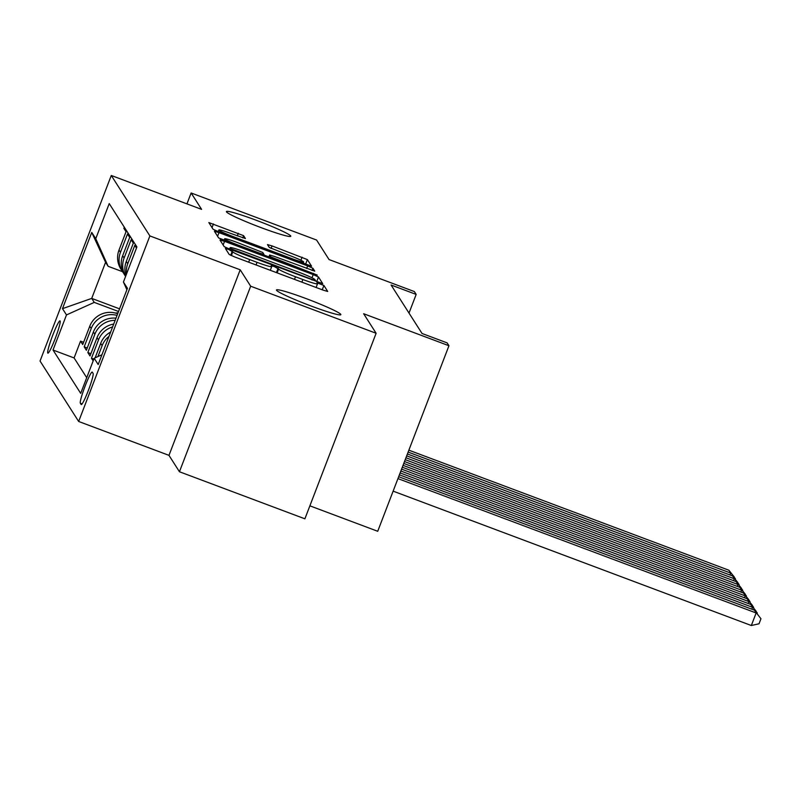 <?xml version="1.0" encoding="UTF-8"?>
<svg xmlns="http://www.w3.org/2000/svg" width="801" height="801" viewBox="0 0 801 801"><rect width="100%" height="100%" fill="white"/><g stroke="black" fill="none" stroke-linecap="round" stroke-linejoin="round"><path stroke-width="1.2" d="M228.595 249.411L225.381 248.48L229.196 254.458L234.473 256.861L323.133 290.122L327.709 291.464L323.904 285.466L316.996 282.843L317.496 283.644A16.921 1.272 21 0 1 317.526 283.794A16.921 1.272 21 0 1 302.878 279.529L295.489 276.756A16.921 1.272 21 0 1 278.588 269.046L274.393 266.593L271.189 265.662L271.689 266.463A16.921 1.272 21 0 1 271.729 266.613A16.921 1.272 21 0 1 257.071 262.338L249.682 259.574A16.921 1.272 21 0 1 232.781 251.864L228.595 249.411M260.916 227.564A34.473 2.583 21 0 0 290.773 236.275A34.473 2.583 21 0 0 256.25 220.265A34.473 2.583 21 0 0 226.403 211.564A34.473 2.583 21 0 0 260.916 227.564M310.988 305.972A34.473 2.583 21 0 0 340.846 314.673A34.473 2.583 21 0 0 306.332 298.673A34.473 2.583 21 0 0 276.475 289.972A34.473 2.583 21 0 0 310.988 305.972M47.78 353.061A17.242 1.732 -69.4 0 0 47.88 353.151A17.242 1.732 -69.4 0 0 55.329 338.232A17.242 1.732 -69.4 0 0 60.095 320.961A17.242 1.732 -69.4 0 0 59.995 320.871A17.242 1.732 -69.4 0 0 52.536 335.789A17.242 1.732 -69.4 0 0 47.78 353.061M243.594 235.664L208.861 222.588L213.086 229.246L218.373 231.649L311.609 266.242L307.374 259.594L272.05 245.917L267.464 244.575L269.286 247.449L289.471 255.449A14.148 1.061 21 0 1 303.629 262.017A14.148 1.061 21 0 1 291.384 258.443L233.011 236.545A14.148 1.061 21 0 1 218.853 229.977A14.148 1.061 21 0 1 231.099 233.552L245.406 238.538L243.594 235.664L242.743 237.887M250.673 286.207L240.2 269.807L168.981 455.358L179.444 471.749L250.673 286.207L376.12 333.266L363.644 313.732L448.95 345.742L447.128 342.888L422.037 333.476L391.078 285.006L416.17 294.418L414.347 291.564L329.051 259.564L316.575 240.04L191.129 192.971L186.943 203.875M240.2 269.807L149.877 235.925L111.279 175.479L201.602 209.371L191.129 192.971M224.55 241.331L219.985 240.05L224.2 246.648L229.486 249.061L322.723 283.654L318.498 276.996L313.211 274.593L224.55 241.331L223.149 244.996M218.643 237.947L214.418 231.299L218.993 232.63L307.654 265.892L312.931 268.295L314.753 271.169L274.212 256.35L269.637 255.008L270.848 256.931L317.266 275.103L218.643 237.947M376.12 333.266L304.891 518.818L179.444 471.749M83.604 342.277L80.541 341.136L82.733 344.56L89.752 326.247L91.214 328.53A21.547 21.377 -32.6 0 1 117.046 315.384M87.249 347.984L84.185 346.833L86.368 350.257L93.397 331.954L94.858 334.237A21.547 21.377 -32.6 0 1 115.144 320.34M90.883 353.682L87.83 352.54L90.012 355.964L97.041 337.652L98.493 339.934A21.547 21.377 -32.6 0 1 112.621 326.918M93.837 359.128L91.474 358.237L93.166 360.891M136.48 248.06L134.788 245.406L127.759 263.709A21.547 21.377 -32.6 0 0 126.498 274.062M125.897 275.634A21.547 21.377 147.4 0 1 126.298 261.426L133.326 243.124L131.144 239.709L124.115 258.012A21.547 21.377 -32.6 0 0 125.587 276.425L124.576 274.853A21.547 21.377 147.4 0 1 122.663 255.729L124.115 258.012M122.663 255.729L129.682 237.426L127.499 234.002L120.47 252.305A21.547 21.377 -32.6 0 0 123.564 273.091M89.752 326.247A21.547 21.377 147.4 0 1 117.527 313.722L117.667 313.772M93.086 373.406L92.285 372.155A16.701 1.682 -69.4 0 0 92.175 372.065A16.701 1.682 -69.4 0 0 84.956 386.523A16.701 1.682 -69.4 0 0 80.35 403.243L81.151 404.505A16.701 1.682 -69.4 0 0 81.251 404.595A16.701 1.682 -69.4 0 0 88.47 390.137A16.701 1.682 -69.4 0 0 93.086 373.406M149.877 235.925L78.658 421.476L40.05 361.031L111.279 175.479M80.541 341.136L74.093 357.937L53.016 350.027L80.701 393.361L94.178 358.257L101.937 354.763M53.016 350.027L66.493 314.923L62.488 308.655L91.745 232.43L95.76 238.698L109.226 203.594L136.911 246.928L123.434 282.032L127.439 288.31L98.183 364.535L94.178 358.257M124.295 227.174L123.855 228.305L126.037 231.719L119.019 250.022A21.547 21.377 147.4 0 0 120.931 269.156L122.383 271.439M97.942 356.555L102.138 345.642A21.547 21.377 -32.6 0 1 108.996 336.37M110.648 332.045A21.547 21.377 147.4 0 0 100.686 343.359L95.129 357.827M91.474 358.237L98.493 339.934M87.83 352.54L94.858 334.237M84.185 346.833L91.214 328.53M74.093 357.937L86.718 377.692M119.559 308.846L91.714 298.403L94.268 302.398L118.538 311.499M309.877 505.831L377.722 531.283L448.95 345.742M168.981 455.358L78.658 421.476M409.011 313.071L416.17 294.418M122.563 271.699L108.125 266.292L105.582 262.297L91.714 298.403L62.488 308.655M126.888 289.742L123.434 282.032M113.722 324.055A21.547 21.377 147.4 0 0 97.041 337.652M115.975 318.187A21.547 21.377 147.4 0 0 93.397 331.954M95.76 238.698L108.125 266.292M94.268 302.398L66.493 314.923M91.745 232.43L105.582 262.297M229.647 248.981L225.762 247.519M230.708 248.62L312.23 279.499L315.434 280.43L314.903 279.589A16.921 1.272 21 0 0 298.002 271.889L244.806 251.935A16.921 1.272 21 0 0 230.157 247.659A16.921 1.272 21 0 0 230.187 247.809L230.408 249.401M220.205 238.818L224.08 240.28M263.679 255.129L268.846 257.071M236.906 242.353A14.148 1.061 21 0 0 224.66 238.778A14.148 1.061 21 0 0 238.818 245.346L259.384 253.056L263.96 254.398L262.758 252.475L236.906 242.353M303.889 263.729L303.108 263.379M218.283 231.479L214.648 230.117M393.131 491.143L751.328 625.521L756.144 612.975L397.947 478.597M398.678 476.705L754.322 610.132L760.95 618.762L759.028 623.779L751.328 625.521M760.95 618.762L754.322 610.132M751.779 609.171L752.499 607.278L399.399 474.813M400.13 472.92L750.677 604.425L756.034 611.063L757.105 613.576M757.305 613.055L750.677 604.425M748.134 603.473L748.855 601.571L400.86 471.018M401.581 469.126L747.043 598.727L752.389 605.356L753.461 607.879M753.661 607.358L747.043 598.727M744.489 597.766L745.22 595.874L402.312 467.233M403.043 465.341L743.398 593.02L748.745 599.659L749.826 602.172M750.026 601.651L743.398 593.02M740.845 592.069L741.576 590.167L403.764 463.439M404.495 461.546L739.754 587.323L745.11 593.952L746.182 596.475M746.382 595.954L739.754 587.323M737.21 586.362L737.931 584.47L405.226 459.654M405.947 457.751L736.109 581.616L741.466 588.254L742.537 590.768M742.737 590.247L736.109 581.616M733.566 580.665L734.287 578.763L406.678 455.859M407.409 453.967L732.474 575.919L737.821 582.547L738.892 585.07M739.093 584.55L732.474 575.919M729.921 574.958L730.652 573.065L408.13 452.074M115.424 313.051L118.047 312.77M408.86 450.172L728.83 570.212L734.177 576.85L735.258 579.363M735.458 578.843L728.83 570.212M119.019 250.022L120.47 252.305M126.298 261.426L127.759 263.709M100.686 343.359L102.138 345.642M82.102 403.904L80.35 403.243M231.349 255.599L232.781 251.864M248.68 262.197L249.682 259.574M256.07 264.961L257.071 262.338M276.435 272.61L278.097 268.285M277.126 272.861L278.588 269.046M294.488 279.379L295.489 276.756M301.877 282.152L302.878 279.529M322.242 289.792L323.904 285.466M230.678 255.299L232.29 251.093M311.99 277.787L313.211 274.593M316.665 281.762L318.498 276.996M234.202 250.823L234.403 250.302M312.03 280.02L312.23 279.499M229.677 249.131L230.187 247.809M217.592 236.295L218.993 232.63M306.643 268.515L307.654 265.892M312.08 270.518L312.931 268.295M268.826 257.201L269.647 255.058M270.508 257.822L270.848 256.931M275.924 259.864L276.125 259.344M313.361 273.902L313.561 273.381M238.618 245.867L238.818 245.346M259.184 253.577L259.384 253.056M232.811 237.066L233.011 236.545M291.184 258.963L291.384 258.443M271.078 248.43L272.05 245.917M300.916 260.255L302.097 257.181M305.551 264.35L307.374 259.594M212.035 227.584L213.436 223.93M237.306 235.884L238.308 233.261M270.307 270.307L271.729 266.613M316.115 287.489L317.526 283.794M229.597 249.101L230.157 247.659M268.806 257.191L269.637 255.008M224.04 240.39L224.66 238.778M263.629 255.249L263.96 254.398M218.232 231.599L218.853 229.977M303.088 263.429L303.629 262.017"/></g></svg>
